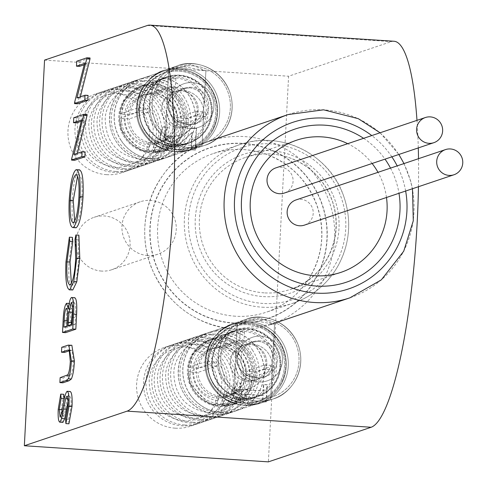 <?xml version="1.0" encoding="UTF-8"?>
<svg xmlns="http://www.w3.org/2000/svg" width="487" height="487" viewBox="0 0 487 487"><rect width="100%" height="100%" fill="white"/><g stroke="black" fill="none" stroke-linecap="round" stroke-linejoin="round"><path stroke-width="0.37" stroke-dasharray="2.44 1.83" d="M266.097 402.073L266.998 384.87L263.455 384.639L263.114 391.037L239.835 389.497L240.17 383.099L236.992 382.885L233.821 389.539L231.769 389.856L231.575 393.514L262.877 395.578L262.548 401.836L266.097 402.073L266.426 401.958L267.326 384.76L263.784 384.523L263.443 390.927L240.164 389.387L240.499 382.989L237.321 382.776L234.15 389.43L232.098 389.746L231.903 393.399L263.205 395.468L262.877 401.726L266.426 401.958M262.548 401.836L262.877 401.726M262.877 395.578L263.205 395.468M231.575 393.514L231.903 393.399M231.769 389.856L232.098 389.746M236.992 382.885L237.321 382.776M240.17 383.099L240.499 382.989M239.835 389.497L240.164 389.387M263.114 391.037L263.443 390.927M263.455 384.639L263.784 384.523M266.998 384.87L267.326 384.76M195.08 150.166L196.218 128.422L191.294 128.099L182.485 136.062L173.816 141.674L169.732 142.216L165.464 140.183L164.283 135.776L165.641 130.851L167.747 127.29L162.792 126.961L160.235 135.855C160.132 142.673 163.133 146.386 169.226 146.995L174.577 146.337L176.276 145.631L182.467 141.309L191.963 132.586L191.056 149.905L195.409 150.057L196.547 128.312L191.622 127.99L182.814 135.952L174.145 141.559L170.06 142.107L165.793 140.073L164.612 135.666L165.97 130.735L168.076 127.18L163.121 126.851L160.564 135.745C160.46 142.557 163.462 146.277 169.555 146.885L174.906 146.228L176.604 145.516L182.795 141.193L192.292 132.476L191.385 149.789L195.409 150.057M191.056 149.905L191.385 149.789M191.963 132.586L192.292 132.476M182.467 141.309L182.795 141.193M176.276 145.631L176.604 145.516M162.792 126.961L163.121 126.851M167.747 127.29L168.076 127.18M167.735 127.545L168.064 127.436M165.641 130.851L165.97 130.735M191.294 128.099L191.622 127.99M196.218 128.422L196.547 128.312M142.521 81.353A41.486 40.683 71.4 0 0 127.113 83.356A41.486 40.683 71.4 0 0 101.801 135.66A41.486 40.683 71.4 0 0 153.6 161.988A41.486 40.683 71.4 0 0 180.726 117.428A41.486 40.683 71.4 0 0 142.521 81.353M140.609 163.175A41.486 40.683 -108.6 0 1 102.404 127.101A41.486 40.683 -108.6 0 1 129.536 82.54A41.486 40.683 -108.6 0 1 144.943 80.538A41.486 40.683 -108.6 0 1 183.149 116.612A41.486 40.683 -108.6 0 1 156.017 161.179A41.486 40.683 -108.6 0 1 140.609 163.175M134.302 84.123A41.486 40.683 71.4 0 0 118.895 86.126A41.486 40.683 71.4 0 0 93.583 138.43A41.486 40.683 71.4 0 0 145.382 164.758A41.486 40.683 71.4 0 0 172.514 120.198A41.486 40.683 71.4 0 0 134.302 84.123M132.391 165.945A41.486 40.683 -108.6 0 1 94.186 129.871A41.486 40.683 -108.6 0 1 121.318 85.31A41.486 40.683 -108.6 0 1 136.725 83.307A41.486 40.683 -108.6 0 1 174.93 119.382A41.486 40.683 -108.6 0 1 147.798 163.942A41.486 40.683 -108.6 0 1 132.391 165.945M126.084 86.893A41.486 40.683 71.4 0 0 110.677 88.89A41.486 40.683 71.4 0 0 85.365 141.193A41.486 40.683 71.4 0 0 137.164 167.528A41.486 40.683 71.4 0 0 164.296 122.968A41.486 40.683 71.4 0 0 126.084 86.893M124.173 168.715A41.486 40.683 -108.6 0 1 85.968 132.641A41.486 40.683 -108.6 0 1 113.1 88.08A41.486 40.683 -108.6 0 1 128.507 86.077A41.486 40.683 -108.6 0 1 166.712 122.152A41.486 40.683 -108.6 0 1 139.58 166.712A41.486 40.683 -108.6 0 1 124.173 168.715M117.866 89.657A41.486 40.683 71.4 0 0 102.459 91.659A41.486 40.683 71.4 0 0 75.327 136.22A41.486 40.683 71.4 0 0 113.538 172.295A41.486 40.683 71.4 0 0 128.945 170.292A41.486 40.683 71.4 0 0 156.077 125.731A41.486 40.683 71.4 0 0 117.866 89.657M115.955 171.479A41.486 40.683 -108.6 0 1 77.75 135.404A41.486 40.683 -108.6 0 1 104.882 90.844A41.486 40.683 -108.6 0 1 120.289 88.841A41.486 40.683 -108.6 0 1 158.494 124.915A41.486 40.683 -108.6 0 1 131.362 169.476A41.486 40.683 -108.6 0 1 115.955 171.479M211.151 334.879A41.486 40.683 71.4 0 0 195.744 336.882A41.486 40.683 71.4 0 0 170.432 389.18A41.486 40.683 71.4 0 0 222.224 415.514A41.486 40.683 71.4 0 0 249.356 370.954A41.486 40.683 71.4 0 0 211.151 334.879M209.24 416.702A41.486 40.683 -108.6 0 1 171.034 380.627A41.486 40.683 -108.6 0 1 198.16 336.067A41.486 40.683 -108.6 0 1 213.568 334.064A41.486 40.683 -108.6 0 1 251.779 370.138A41.486 40.683 -108.6 0 1 224.647 414.699A41.486 40.683 -108.6 0 1 209.24 416.702M202.933 337.643A41.486 40.683 71.4 0 0 187.525 339.646A41.486 40.683 71.4 0 0 162.214 391.95A41.486 40.683 71.4 0 0 214.006 418.284A41.486 40.683 71.4 0 0 241.138 373.718A41.486 40.683 71.4 0 0 202.933 337.643M201.021 419.465A41.486 40.683 -108.6 0 1 162.816 383.391A41.486 40.683 -108.6 0 1 189.948 338.83A41.486 40.683 -108.6 0 1 205.35 336.834A41.486 40.683 -108.6 0 1 243.561 372.902A41.486 40.683 -108.6 0 1 216.429 417.469A41.486 40.683 -108.6 0 1 201.021 419.465M194.715 340.413A41.486 40.683 71.4 0 0 179.307 342.416A41.486 40.683 71.4 0 0 153.995 394.72A41.486 40.683 71.4 0 0 205.788 421.048A41.486 40.683 71.4 0 0 232.92 376.488A41.486 40.683 71.4 0 0 194.715 340.413M192.803 422.235A41.486 40.683 -108.6 0 1 154.598 386.161A41.486 40.683 -108.6 0 1 181.73 341.6A41.486 40.683 -108.6 0 1 197.138 339.597A41.486 40.683 -108.6 0 1 235.343 375.672A41.486 40.683 -108.6 0 1 208.211 420.232A41.486 40.683 -108.6 0 1 192.803 422.235M186.497 343.183A41.486 40.683 71.4 0 0 171.089 345.186A41.486 40.683 71.4 0 0 143.957 389.746A41.486 40.683 71.4 0 0 182.168 425.821A41.486 40.683 71.4 0 0 197.576 423.818A41.486 40.683 71.4 0 0 224.702 379.257A41.486 40.683 71.4 0 0 186.497 343.183M184.585 425.005A41.486 40.683 -108.6 0 1 146.38 388.93A41.486 40.683 -108.6 0 1 173.512 344.37A41.486 40.683 -108.6 0 1 188.919 342.367A41.486 40.683 -108.6 0 1 227.125 378.442A41.486 40.683 -108.6 0 1 199.993 423.002A41.486 40.683 -108.6 0 1 184.585 425.005M191.428 87.289A18.585 18.226 71.4 0 0 184.53 88.184A18.585 18.226 71.4 0 0 173.189 111.614A18.585 18.226 71.4 0 0 196.395 123.412A18.585 18.226 71.4 0 0 208.546 103.451A18.585 18.226 71.4 0 0 191.428 87.289A18.585 18.226 71.4 0 0 184.53 88.184A18.585 18.226 71.4 0 0 173.189 111.614A18.585 18.226 71.4 0 0 196.395 123.412A18.585 18.226 71.4 0 0 208.546 103.451A18.585 18.226 71.4 0 0 191.428 87.289M192.481 82.607A23.011 22.566 -108.6 0 1 210.238 118.274A23.011 22.566 -108.6 0 1 171.126 115.687A23.011 22.566 -108.6 0 1 192.481 82.607A23.011 22.566 -108.6 0 1 210.238 118.274A23.011 22.566 -108.6 0 1 171.126 115.687A23.011 22.566 -108.6 0 1 192.481 82.607M189.784 87.843C199.153 89.218 203.925 94.977 204.102 105.113L203.603 108.717L203.749 111.858C203.225 117.866 200.145 121.933 194.496 124.051C180.665 126.066 171.546 120.149 167.126 106.312C169.439 97.771 174.608 91.94 182.631 88.823L189.784 87.843C199.153 89.218 203.925 94.977 204.102 105.113L203.603 108.717C200.997 98.13 194.088 91.946 182.887 90.168L176.233 90.978C170.59 93.102 167.504 97.163 166.98 103.171L167.126 106.312L166.627 109.916C166.804 120.052 171.576 125.81 180.945 127.186L188.098 126.206C196.121 123.089 201.289 117.264 203.603 108.717L203.749 111.858C203.225 117.866 200.145 121.933 194.496 124.051C180.665 126.066 171.546 120.149 167.126 106.312C169.439 97.771 174.608 91.94 182.631 88.823L189.784 87.843M180.914 90.832A18.585 18.226 71.4 0 0 174.011 91.726A18.585 18.226 71.4 0 0 162.67 115.157A18.585 18.226 71.4 0 0 185.876 126.955A18.585 18.226 71.4 0 0 198.026 106.994A18.585 18.226 71.4 0 0 180.914 90.832A18.585 18.226 71.4 0 0 174.011 91.726A18.585 18.226 71.4 0 0 162.67 115.157A18.585 18.226 71.4 0 0 185.876 126.955A18.585 18.226 71.4 0 0 198.026 106.994A18.585 18.226 71.4 0 0 180.914 90.832M184.11 66.81L205.898 70.779L191.014 64.485L173.78 67.06L168.788 68.831L170.115 68.29L184.11 66.81L205.898 70.779L191.014 64.485L173.78 67.06L168.788 68.831L170.115 68.29L184.11 66.81M179.721 150.544L164.831 144.255L165.16 143.866L167.863 144.182L179.368 147.238L186.624 148.225L200.614 146.739L201.947 146.197L196.949 147.975L179.721 150.544L164.831 144.255L165.16 143.866L167.863 144.182L179.368 147.238L186.624 148.225L200.614 146.739L201.947 146.197L196.949 147.975L179.721 150.544M176.148 144.822A34.961 34.285 -108.6 0 1 143.951 114.427A34.961 34.285 -108.6 0 1 166.81 76.873A34.961 34.285 -108.6 0 1 210.457 99.062A34.961 34.285 -108.6 0 1 189.126 143.135A34.961 34.285 -108.6 0 1 176.148 144.822A34.961 34.285 -108.6 0 1 143.951 114.427A34.961 34.285 -108.6 0 1 166.81 76.873A34.961 34.285 -108.6 0 1 210.457 99.062A34.961 34.285 -108.6 0 1 189.126 143.135A34.961 34.285 -108.6 0 1 176.148 144.822M175.57 145.016A34.961 34.285 71.4 0 0 188.554 143.33A34.961 34.285 71.4 0 0 209.885 99.257A34.961 34.285 71.4 0 0 166.237 77.068A34.961 34.285 71.4 0 0 143.373 114.622A34.961 34.285 71.4 0 0 175.57 145.016M120.977 140.165A41.377 40.573 71.4 0 0 168.082 156.997A41.377 40.573 71.4 0 0 193.333 104.833A41.377 40.573 71.4 0 0 141.674 78.571A41.377 40.573 71.4 0 0 120.977 140.165M260.058 340.809A18.585 18.226 71.4 0 0 253.155 341.71A18.585 18.226 71.4 0 0 241.814 365.14A18.585 18.226 71.4 0 0 265.019 376.938A18.585 18.226 71.4 0 0 277.176 356.971A18.585 18.226 71.4 0 0 260.058 340.809A18.585 18.226 71.4 0 0 253.155 341.71A18.585 18.226 71.4 0 0 241.814 365.14A18.585 18.226 71.4 0 0 265.019 376.938A18.585 18.226 71.4 0 0 277.176 356.971A18.585 18.226 71.4 0 0 260.058 340.809M261.111 336.127A23.011 22.566 -108.6 0 1 278.862 371.794A23.011 22.566 -108.6 0 1 239.756 369.213A23.011 22.566 -108.6 0 1 261.111 336.127A23.011 22.566 -108.6 0 1 278.862 371.794A23.011 22.566 -108.6 0 1 239.756 369.213A23.011 22.566 -108.6 0 1 261.111 336.127M258.414 341.363C267.783 342.745 272.556 348.503 272.732 358.639L272.233 362.243L272.379 365.384C271.856 371.392 268.769 375.453 263.126 377.571C249.295 379.586 240.17 373.675 235.757 359.832C238.07 351.291 243.238 345.466 251.262 342.349L258.414 341.363C267.783 342.745 272.556 348.503 272.732 358.639L272.233 362.243C269.621 351.651 262.718 345.472 251.511 343.688L244.864 344.504C239.214 346.622 236.134 350.689 235.611 356.691L235.757 359.832L235.258 363.436C235.434 373.572 240.207 379.33 249.575 380.712L256.728 379.732C264.751 376.609 269.92 370.784 272.233 362.243L272.379 365.384C271.856 371.392 268.769 375.453 263.126 377.571C249.295 379.586 240.17 373.675 235.757 359.832C238.07 351.291 243.238 345.466 251.262 342.349L258.414 341.363M249.539 344.352A18.585 18.226 71.4 0 0 242.636 345.253A18.585 18.226 71.4 0 0 231.301 368.683A18.585 18.226 71.4 0 0 254.5 380.481A18.585 18.226 71.4 0 0 266.657 360.514A18.585 18.226 71.4 0 0 249.539 344.352A18.585 18.226 71.4 0 0 242.636 345.253A18.585 18.226 71.4 0 0 231.301 368.683A18.585 18.226 71.4 0 0 254.5 380.481A18.585 18.226 71.4 0 0 266.657 360.514A18.585 18.226 71.4 0 0 249.539 344.352M252.735 320.33L274.528 324.299L259.638 318.005L242.41 320.58L237.412 322.357L238.746 321.816L252.735 320.33L274.528 324.299L259.638 318.005L242.41 320.58L237.412 322.357L238.746 321.816L252.735 320.33M248.346 404.07L233.462 397.776L233.79 397.386L236.487 397.702L247.993 400.758L255.249 401.745L269.244 400.259L270.571 399.724L265.579 401.495L248.346 404.07L233.462 397.776L233.79 397.386L236.487 397.702L247.993 400.758L255.249 401.745L269.244 400.259L270.571 399.724L265.579 401.495L248.346 404.07M244.772 398.348A34.961 34.285 -108.6 0 1 212.576 367.947A34.961 34.285 -108.6 0 1 235.44 330.399A34.961 34.285 -108.6 0 1 279.088 352.588A34.961 34.285 -108.6 0 1 257.757 396.662A34.961 34.285 -108.6 0 1 244.772 398.348A34.961 34.285 -108.6 0 1 212.576 367.947A34.961 34.285 -108.6 0 1 235.44 330.399A34.961 34.285 -108.6 0 1 279.088 352.588A34.961 34.285 -108.6 0 1 257.757 396.662A34.961 34.285 -108.6 0 1 244.772 398.348M244.2 398.543A34.961 34.285 71.4 0 0 257.179 396.856A34.961 34.285 71.4 0 0 278.509 352.783A34.961 34.285 71.4 0 0 234.862 330.594A34.961 34.285 71.4 0 0 212.003 368.142A34.961 34.285 71.4 0 0 244.2 398.543M189.601 393.685A41.377 40.573 71.4 0 0 236.712 410.517A41.377 40.573 71.4 0 0 261.957 358.353A41.377 40.573 71.4 0 0 210.299 332.091A41.377 40.573 71.4 0 0 189.601 393.685M152.711 159.103A41.486 40.683 -108.6 0 1 114.506 123.028A41.486 40.683 -108.6 0 1 141.638 78.468A41.486 40.683 -108.6 0 1 193.43 104.796A41.486 40.683 -108.6 0 1 168.118 157.1A41.486 40.683 -108.6 0 1 152.711 159.103M221.342 412.623A41.486 40.683 -108.6 0 1 183.136 376.548A41.486 40.683 -108.6 0 1 210.262 331.988A41.486 40.683 -108.6 0 1 262.061 358.322A41.486 40.683 -108.6 0 1 236.749 410.62A41.486 40.683 -108.6 0 1 221.342 412.623M147.658 255.511A27.656 27.12 -108.6 0 1 122.188 231.459A27.656 27.12 -108.6 0 1 140.274 201.752A27.656 27.12 -108.6 0 1 174.809 219.308A27.656 27.12 -108.6 0 1 157.934 254.177A27.656 27.12 -108.6 0 1 147.658 255.511M101.479 271.064A27.656 27.12 -108.6 0 1 76.002 247.019A27.656 27.12 -108.6 0 1 94.094 217.305A27.656 27.12 -108.6 0 1 128.623 234.862A27.656 27.12 -108.6 0 1 111.748 269.731A27.656 27.12 -108.6 0 1 101.479 271.064M175.156 428.176A41.486 40.683 -108.6 0 1 136.95 392.102A41.486 40.683 -108.6 0 1 164.082 347.541A41.486 40.683 -108.6 0 1 215.881 373.876A41.486 40.683 -108.6 0 1 190.563 426.18A41.486 40.683 -108.6 0 1 175.156 428.176M106.531 174.656A41.486 40.683 -108.6 0 1 68.32 138.582A41.486 40.683 -108.6 0 1 95.452 94.021A41.486 40.683 -108.6 0 1 147.251 120.35A41.486 40.683 -108.6 0 1 121.939 172.654A41.486 40.683 -108.6 0 1 106.531 174.656M418.449 186.722A193.607 35.174 -86.2 0 0 418.51 158.683M418.29 147.926A193.607 35.174 -86.2 0 0 416.982 120.35M394.007 41.255A193.607 35.174 -86.2 0 0 391.353 41.62L288.59 76.228L268.38 461.865M68.923 423.8L68.643 419.313L70.992 406.645C71.279 400.405 70.883 397.002 69.818 396.436L68.022 401.58M66.908 396.229L69.945 396.43L66.999 396.254M62.951 422.339C61.49 421.986 60.93 417.73 61.265 409.573L63.773 394.312M62.293 409.652L63.164 417.408L64.686 413.329L66.092 405.58C67.23 398.086 68.564 393.386 70.091 391.487M62.926 382.8L63.188 377.857L70.718 375.1C72.052 373.261 72.928 368.793 73.348 361.683L72.24 350.378L68.71 349.964M69.197 350.183L72.24 350.378L69.531 350.737M64.515 352.43L64.777 347.487L71.851 345.265M65.556 332.651L66.116 321.901C66.536 311.704 67.693 305.586 69.58 303.541L71.431 309.172C72.216 302.269 73.275 298.44 74.614 297.685M72.776 289.978C69.538 289.357 68.277 280.08 68.99 262.134L72.399 237.376M71.358 283.501L73.105 285.011C75.929 282.539 77.804 273.81 78.736 258.816L78.06 239.72L78.894 235.184M76.142 227.788C72.922 227.405 71.607 218.48 72.192 201.015C73.397 182.996 75.71 172.623 79.125 169.89L79.625 169.829M74.584 160.314L84.635 120.161L81.25 121.3M76.55 122.882L76.806 117.939L87.082 114.475M77.39 153.289L77.049 154.629L85.115 151.914M77.549 103.81L87.593 63.657L84.214 64.795M79.509 66.378L79.771 61.435L90.04 57.977M80.355 96.785L80.014 98.124L88.08 95.409M44.561 60.108L288.59 76.228M76.97 97.924L80.014 98.124M76.727 61.234L79.771 61.435M84.555 63.456L87.593 63.657M74.56 102.574L77.603 102.775M74.012 154.428L77.049 154.629M73.768 117.738L76.806 117.939M81.591 119.96L84.635 120.161M71.601 159.079L74.639 159.279M69.154 200.814L72.192 201.015M76.088 169.689L79.125 169.89M76.52 174.681L78.864 174.833L77.579 176.166M74.645 221.305L76.392 222.845C79.138 220.441 80.988 211.985 81.95 197.491C82.522 182.911 81.493 175.357 78.864 174.833L76.173 174.577M73.354 222.644L76.392 222.845M78.912 197.29L81.95 197.491M65.952 261.933L68.99 262.134M75.016 239.519L78.06 239.72M75.698 258.615L78.736 258.816M70.067 284.81L73.105 285.011M71.571 297.484L72.039 297.514M68.393 308.971L71.431 309.172M66.542 303.34L69.58 303.541M66.932 326.107L66.865 327.355L70.158 326.241L70.335 322.924C70.95 314.663 70.615 309.848 69.337 308.478L67.559 315.746M63.827 327.154L66.865 327.355M67.121 326.047L70.158 326.241M67.291 322.723L70.335 322.924M66.451 308.265L69.495 308.466L66.561 308.295M71.279 324.64L71.212 325.888L75.035 324.604L75.4 317.561C76.021 309.05 75.674 304.071 74.353 302.628L72.612 307.735M68.174 325.687L71.212 325.888M71.991 324.403L75.035 324.604M72.362 317.36L75.4 317.561M71.455 302.421L74.493 302.622L71.552 302.445M61.739 347.286L64.777 347.487M70.311 361.482L73.348 361.683M67.681 374.899L70.718 375.1M60.145 377.656L63.188 377.857M67.048 391.286L67.468 391.317M63.054 405.379L66.092 405.58M61.642 413.134L64.686 413.329M58.227 409.372L61.265 409.573M67.821 398.695L68.704 398.75M67.949 406.444L70.992 406.645M65.605 419.112L68.643 419.313M171.095 145.656A34.072 33.414 71.4 0 0 183.751 144.012A34.072 33.414 71.4 0 0 206.031 107.414A34.072 33.414 71.4 0 0 174.65 77.786A34.072 33.414 71.4 0 0 162.001 79.43A34.072 33.414 71.4 0 0 139.714 116.028A34.072 33.414 71.4 0 0 171.095 145.656M119.589 118.39L138.411 112.053A34.072 33.414 71.4 0 1 138.643 107.645L119.82 113.982L121.586 114.268L129.597 114.463L148.005 108.266A24.563 24.082 -108.6 0 0 147.774 112.674L129.365 118.871L119.589 118.39A34.072 33.414 71.4 0 0 149.125 152.114L167.942 145.777A34.072 33.414 71.4 0 0 170.109 145.99A34.072 33.414 71.4 0 0 172.282 146.063L153.466 152.401A34.072 33.414 71.4 0 0 163.949 150.684A34.072 33.414 71.4 0 0 186.32 122.797L177.365 122.042A24.563 24.082 -108.6 0 1 161.319 141.528A24.563 24.082 -108.6 0 1 154.373 142.758L153.32 147.458L153.442 152.407L163.949 150.684L183.751 144.012M177.365 122.042L195.774 115.845A24.563 24.082 -108.6 0 0 196.005 111.438L177.597 117.635L183.964 118.39L186.551 118.39L205.368 112.053A34.072 33.414 71.4 0 1 205.137 116.46L186.32 122.797M156.93 94.034L175.338 87.837A24.563 24.082 -108.6 0 0 173.171 87.593A24.563 24.082 -108.6 0 0 170.992 87.55L152.589 93.748L151.999 89.602L152.145 86.729L152.675 84.385L171.491 78.048A34.072 33.414 71.4 0 1 175.837 78.334L157.015 84.671L156.339 89.888L156.93 94.034A24.563 24.082 -108.6 0 1 177.597 117.635M129.597 114.463A24.563 24.082 -108.6 0 1 145.643 94.977A24.563 24.082 -108.6 0 1 152.589 93.748M149.125 152.114L148.979 147.171L150.033 142.472A24.563 24.082 -108.6 0 1 129.365 118.871M150.033 142.472L168.441 136.269A24.563 24.082 -108.6 0 0 172.782 136.561L154.373 142.758M174.486 87.149A24.563 24.082 71.4 0 0 165.367 88.336A24.563 24.082 71.4 0 0 150.38 119.297A24.563 24.082 71.4 0 0 181.042 134.887A24.563 24.082 71.4 0 0 197.107 108.504A24.563 24.082 71.4 0 0 174.486 87.149M175.521 76.629A34.961 34.285 71.4 0 0 162.536 78.316A34.961 34.285 71.4 0 0 139.678 115.863A34.961 34.285 71.4 0 0 171.874 146.264A34.961 34.285 71.4 0 0 184.853 144.578A34.961 34.285 71.4 0 0 207.718 107.024A34.961 34.285 71.4 0 0 175.521 76.629M203.603 108.717C200.997 98.13 194.088 91.946 182.887 90.168L176.233 90.978C170.59 93.102 167.504 97.163 166.98 103.171L167.126 106.312L166.627 109.916C166.804 120.052 171.576 125.81 180.945 127.186L188.098 126.206C196.121 123.089 201.289 117.264 203.603 108.717M153.32 147.458A28.983 28.423 71.4 0 0 180.902 122.608M172.782 136.561L172.282 146.063M167.942 145.777L168.441 136.269M124.185 118.858A28.983 28.423 71.4 0 0 148.979 147.171M147.774 112.674L138.411 112.053M138.643 107.645L148.005 108.266M151.999 89.602A28.983 28.423 71.4 0 0 124.416 114.451M170.992 87.55L171.491 78.048M175.837 78.334L175.338 87.837M181.134 118.201A28.983 28.423 71.4 0 0 156.339 89.888M196.005 111.438L205.368 112.053M205.137 116.46L195.774 115.845M205.678 91.526A34.516 33.846 71.4 0 0 166.377 77.488A34.516 33.846 71.4 0 0 145.315 121.001A34.516 33.846 71.4 0 0 188.414 142.91A34.516 33.846 71.4 0 0 205.678 91.526M131.746 132.257A25.227 24.734 -108.6 0 1 144.359 94.709A25.227 24.734 -108.6 0 1 175.856 110.719A25.227 24.734 -108.6 0 1 160.467 142.521A25.227 24.734 -108.6 0 1 131.746 132.257M129.116 133.146A25.227 24.734 -108.6 0 1 141.729 95.592A25.227 24.734 -108.6 0 1 173.226 111.602A25.227 24.734 -108.6 0 1 157.837 143.403A25.227 24.734 -108.6 0 1 129.116 133.146M239.726 399.182A34.072 33.414 71.4 0 0 252.382 397.538A34.072 33.414 71.4 0 0 274.662 360.94A34.072 33.414 71.4 0 0 243.281 331.306A34.072 33.414 71.4 0 0 230.625 332.95A34.072 33.414 71.4 0 0 208.345 369.554A34.072 33.414 71.4 0 0 239.726 399.182M188.219 371.916L207.036 365.579A34.072 33.414 71.4 0 1 207.267 361.171L188.451 367.508L193.047 367.977L198.227 367.989L216.63 361.786A24.563 24.082 -108.6 0 0 216.398 366.194L197.996 372.397L188.219 371.916A34.072 33.414 71.4 0 0 217.756 405.634L236.572 399.297A34.072 33.414 71.4 0 0 238.74 399.51A34.072 33.414 71.4 0 0 240.913 399.584L222.096 405.921A34.072 33.414 71.4 0 0 232.573 404.21A34.072 33.414 71.4 0 0 254.951 376.323L245.996 375.562A24.563 24.082 -108.6 0 1 229.949 395.054A24.563 24.082 -108.6 0 1 223.003 396.278L221.95 400.978L222.072 405.927L232.573 404.21L252.382 397.538M245.996 375.562L264.404 369.365A24.563 24.082 -108.6 0 0 264.636 364.958L246.227 371.161L252.595 371.91L255.176 371.916L273.998 365.579A34.072 33.414 71.4 0 1 273.767 369.986L254.951 376.323M225.56 347.56L243.963 341.357A24.563 24.082 -108.6 0 0 241.802 341.119A24.563 24.082 -108.6 0 0 239.622 341.07L221.214 347.274L220.623 343.128L221.305 337.905L240.121 331.568A34.072 33.414 71.4 0 1 244.462 331.854L225.645 338.191L224.97 343.414L225.56 347.56A24.563 24.082 -108.6 0 1 246.227 371.161M198.227 367.989A24.563 24.082 -108.6 0 1 214.268 348.503A24.563 24.082 -108.6 0 1 221.214 347.274M217.756 405.634L217.61 400.691L218.663 395.992A24.563 24.082 -108.6 0 1 197.996 372.397M218.663 395.992L237.072 389.795A24.563 24.082 -108.6 0 0 241.412 390.081L223.003 396.278M243.116 340.675A24.563 24.082 71.4 0 0 233.991 341.856A24.563 24.082 71.4 0 0 219.01 372.823A24.563 24.082 71.4 0 0 249.673 388.407A24.563 24.082 71.4 0 0 265.732 362.03A24.563 24.082 71.4 0 0 243.116 340.675M244.151 330.149A34.961 34.285 71.4 0 0 231.167 331.836A34.961 34.285 71.4 0 0 208.302 369.389A34.961 34.285 71.4 0 0 240.499 399.784A34.961 34.285 71.4 0 0 253.483 398.098A34.961 34.285 71.4 0 0 276.348 360.55A34.961 34.285 71.4 0 0 244.151 330.149M272.233 362.243C269.621 351.651 262.718 345.472 251.511 343.688L244.864 344.504C239.214 346.622 236.134 350.689 235.611 356.691L235.757 359.832L235.258 363.436C235.434 373.572 240.207 379.33 249.575 380.712L256.728 379.732C264.751 376.609 269.92 370.784 272.233 362.243M221.95 400.978A28.983 28.423 71.4 0 0 249.533 376.128M241.412 390.081L240.913 399.584M236.572 399.297L237.072 389.795M192.815 372.385A28.983 28.423 71.4 0 0 217.61 400.691M216.398 366.194L207.036 365.579M207.267 361.171L216.63 361.786M220.623 343.128A28.983 28.423 71.4 0 0 193.047 367.977M239.622 341.07L240.121 331.568M244.462 331.854L243.963 341.357M249.764 371.721A28.983 28.423 71.4 0 0 224.97 343.414M264.636 364.958L273.998 365.579M273.767 369.986L264.404 369.365M274.309 345.052A34.516 33.846 71.4 0 0 235.008 331.008A34.516 33.846 71.4 0 0 213.945 374.527A34.516 33.846 71.4 0 0 257.039 396.436A34.516 33.846 71.4 0 0 274.309 345.052M200.37 385.783A25.227 24.734 -108.6 0 1 212.989 348.229A25.227 24.734 -108.6 0 1 244.48 364.239A25.227 24.734 -108.6 0 1 229.091 396.041A25.227 24.734 -108.6 0 1 200.37 385.783M197.74 386.666A25.227 24.734 -108.6 0 1 210.36 349.118A25.227 24.734 -108.6 0 1 241.85 365.128A25.227 24.734 -108.6 0 1 226.461 396.929A25.227 24.734 -108.6 0 1 197.74 386.666M386.483 197.485A69.696 68.344 71.4 0 0 378.009 172.325M372.111 163.48A69.696 68.344 71.4 0 0 347.712 143.677M363.6 138.326A80.763 79.198 -108.6 0 1 384.998 159.139M390.507 168.112A80.763 79.198 -108.6 0 1 398.981 193.278M275.812 167.893A13.277 13.021 -108.6 0 1 292.973 178.796A13.277 13.021 -108.6 0 1 284.292 193.059M295.932 199.968A13.277 13.021 -108.6 0 1 313.092 210.871A13.277 13.021 -108.6 0 1 304.405 225.128M169.226 146.995L169.555 146.885M160.235 135.855L160.564 135.745M164.283 135.776L164.612 135.666M165.464 140.183L165.793 140.073M169.732 142.216L170.06 142.107M182.485 136.062L182.814 135.952M176.184 151.737A42.04 41.225 71.4 0 0 191.799 149.71A42.04 41.225 71.4 0 0 217.452 96.712A42.04 41.225 71.4 0 0 164.965 70.025A42.04 41.225 71.4 0 0 137.468 115.182A42.04 41.225 71.4 0 0 176.184 151.737A42.04 41.225 71.4 0 0 191.799 149.71A42.04 41.225 71.4 0 0 217.452 96.712A42.04 41.225 71.4 0 0 164.965 70.025A42.04 41.225 71.4 0 0 137.468 115.182A42.04 41.225 71.4 0 0 176.184 151.737M175.892 149.673A39.831 39.057 -108.6 0 1 145.163 87.94A39.831 39.057 -108.6 0 1 212.856 92.408A39.831 39.057 -108.6 0 1 175.892 149.673A39.831 39.057 -108.6 0 1 145.163 87.94A39.831 39.057 -108.6 0 1 212.856 92.408A39.831 39.057 -108.6 0 1 175.892 149.673M189.206 145.187A39.831 39.057 71.4 0 0 226.163 87.928A39.831 39.057 71.4 0 0 158.476 83.454A39.831 39.057 71.4 0 0 189.206 145.187A39.831 39.057 71.4 0 0 226.163 87.928A39.831 39.057 71.4 0 0 158.476 83.454A39.831 39.057 71.4 0 0 189.206 145.187M188.676 147.531A42.04 41.225 -108.6 0 1 149.959 110.975A42.04 41.225 -108.6 0 1 177.451 65.818A42.04 41.225 -108.6 0 1 229.943 92.5A42.04 41.225 -108.6 0 1 204.29 145.503A42.04 41.225 -108.6 0 1 188.676 147.531A42.04 41.225 -108.6 0 1 149.959 110.975A42.04 41.225 -108.6 0 1 177.451 65.818A42.04 41.225 -108.6 0 1 229.943 92.5A42.04 41.225 -108.6 0 1 204.29 145.503A42.04 41.225 -108.6 0 1 188.676 147.531M210.889 87.958A41.377 40.573 -108.6 0 1 190.192 149.552A41.377 40.573 -108.6 0 1 143.081 132.72A41.377 40.573 -108.6 0 1 163.778 71.126A41.377 40.573 -108.6 0 1 210.889 87.958A41.377 40.573 -108.6 0 1 190.192 149.552A41.377 40.573 -108.6 0 1 138.533 123.29A41.377 40.573 -108.6 0 1 163.778 71.126A41.377 40.573 -108.6 0 1 210.889 87.958M209.483 89.018A39.161 38.406 71.4 0 0 142.953 92.347A39.161 38.406 71.4 0 0 179.74 149.241A39.161 38.406 71.4 0 0 209.483 89.018A39.161 38.406 71.4 0 0 142.953 92.347A39.161 38.406 71.4 0 0 179.74 149.241A39.161 38.406 71.4 0 0 209.483 89.018M244.815 405.257A42.04 41.225 71.4 0 0 260.429 403.23A42.04 41.225 71.4 0 0 286.076 350.232A42.04 41.225 71.4 0 0 233.59 323.551A42.04 41.225 71.4 0 0 206.098 368.702A42.04 41.225 71.4 0 0 244.815 405.257A42.04 41.225 71.4 0 0 260.429 403.23A42.04 41.225 71.4 0 0 286.076 350.232A42.04 41.225 71.4 0 0 233.59 323.551A42.04 41.225 71.4 0 0 206.098 368.702A42.04 41.225 71.4 0 0 244.815 405.257M244.517 403.193A39.831 39.057 -108.6 0 1 213.793 341.46A39.831 39.057 -108.6 0 1 281.48 345.934A39.831 39.057 -108.6 0 1 244.517 403.193A39.831 39.057 -108.6 0 1 213.793 341.46A39.831 39.057 -108.6 0 1 281.48 345.934A39.831 39.057 -108.6 0 1 244.517 403.193M257.83 398.713A39.831 39.057 71.4 0 0 294.793 341.448A39.831 39.057 71.4 0 0 227.106 336.98A39.831 39.057 71.4 0 0 257.83 398.713A39.831 39.057 71.4 0 0 294.793 341.448A39.831 39.057 71.4 0 0 227.106 336.98A39.831 39.057 71.4 0 0 257.83 398.713M257.306 401.051A42.04 41.225 -108.6 0 1 218.59 364.495A42.04 41.225 -108.6 0 1 246.081 319.344A42.04 41.225 -108.6 0 1 298.568 346.026A42.04 41.225 -108.6 0 1 272.921 399.023A42.04 41.225 -108.6 0 1 257.306 401.051A42.04 41.225 -108.6 0 1 218.59 364.495A42.04 41.225 -108.6 0 1 246.081 319.344A42.04 41.225 -108.6 0 1 298.568 346.026A42.04 41.225 -108.6 0 1 272.921 399.023A42.04 41.225 -108.6 0 1 257.306 401.051M279.514 341.478A41.377 40.573 -108.6 0 1 258.816 403.072A41.377 40.573 -108.6 0 1 211.711 386.24A41.377 40.573 -108.6 0 1 232.409 324.646A41.377 40.573 -108.6 0 1 279.514 341.478A41.377 40.573 -108.6 0 1 258.816 403.072A41.377 40.573 -108.6 0 1 207.158 376.81A41.377 40.573 -108.6 0 1 232.409 324.646A41.377 40.573 -108.6 0 1 279.514 341.478M278.114 342.538A39.161 38.406 71.4 0 0 211.583 345.867A39.161 38.406 71.4 0 0 248.37 402.761A39.161 38.406 71.4 0 0 278.114 342.538A39.161 38.406 71.4 0 0 211.583 345.867A39.161 38.406 71.4 0 0 248.37 402.761A39.161 38.406 71.4 0 0 278.114 342.538M147.324 25.501L391.353 41.62M63.079 321.7L66.116 321.901M67.943 345.192L70.98 345.393M69.257 350.263L70.67 350.354M66.299 375.58L69.343 375.781M186.551 118.39A34.072 33.414 71.4 0 0 157.015 84.671M152.675 84.385A34.072 33.414 71.4 0 0 142.192 86.102A34.072 33.414 71.4 0 0 119.82 113.982M183.733 122.791A31.862 31.247 -108.6 0 1 153.174 150.331M148.827 150.045A31.862 31.247 -108.6 0 1 121.354 118.676M121.586 114.268A31.862 31.247 -108.6 0 1 152.145 86.729M156.491 87.015A31.862 31.247 -108.6 0 1 183.964 118.39M179.606 100.663A33.189 32.544 71.4 0 0 123.229 103.481A33.189 32.544 71.4 0 0 154.403 151.701A33.189 32.544 71.4 0 0 179.606 100.663M180.945 99.859A34.516 33.846 -108.6 0 1 163.675 151.244A34.516 33.846 -108.6 0 1 120.581 129.335A34.516 33.846 -108.6 0 1 141.644 85.815A34.516 33.846 -108.6 0 1 180.945 99.859M181.876 98.313A39.161 38.406 -108.6 0 1 152.133 158.537A39.161 38.406 -108.6 0 1 115.346 101.643A39.161 38.406 -108.6 0 1 181.876 98.313M184.098 96.98A41.377 40.573 71.4 0 0 136.987 80.148A41.377 40.573 71.4 0 0 111.742 132.312A41.377 40.573 71.4 0 0 163.401 158.573A41.377 40.573 71.4 0 0 184.098 96.98M255.176 371.916A34.072 33.414 71.4 0 0 225.645 338.191M221.305 337.905A34.072 33.414 71.4 0 0 210.822 339.622A34.072 33.414 71.4 0 0 188.451 367.508M252.363 376.317A31.862 31.247 -108.6 0 1 221.798 403.851M217.458 403.565A31.862 31.247 -108.6 0 1 189.985 372.196M190.216 367.788A31.862 31.247 -108.6 0 1 220.775 340.255M225.116 340.541A31.862 31.247 -108.6 0 1 252.595 371.91M248.236 354.183A33.189 32.544 71.4 0 0 191.854 357.008A33.189 32.544 71.4 0 0 223.034 405.221A33.189 32.544 71.4 0 0 248.236 354.183M249.569 353.379A34.516 33.846 -108.6 0 1 232.305 404.764A34.516 33.846 -108.6 0 1 189.212 382.855A34.516 33.846 -108.6 0 1 210.268 339.342A34.516 33.846 -108.6 0 1 249.569 353.379M250.501 351.839A39.161 38.406 -108.6 0 1 220.757 412.063A39.161 38.406 -108.6 0 1 183.976 355.169A39.161 38.406 -108.6 0 1 250.501 351.839M252.729 350.5A41.377 40.573 71.4 0 0 205.617 333.674A41.377 40.573 71.4 0 0 180.373 385.832A41.377 40.573 71.4 0 0 232.031 412.093A41.377 40.573 71.4 0 0 252.729 350.5M263.315 296.613A73.239 71.82 71.4 0 0 331.282 191.312A73.239 71.82 71.4 0 0 206.811 183.094A73.239 71.82 71.4 0 0 263.315 296.613M264.155 292.864A69.696 68.344 -108.6 0 1 199.968 232.262A69.696 68.344 -108.6 0 1 245.545 157.398A69.696 68.344 -108.6 0 1 271.429 154.038A69.696 68.344 -108.6 0 1 335.622 214.639A69.696 68.344 -108.6 0 1 290.039 289.503A69.696 68.344 -108.6 0 1 264.155 292.864M405.647 191.032A87.843 86.138 71.4 0 0 397.173 165.866M391.846 156.832A87.843 86.138 71.4 0 0 371.788 135.569M288.207 114.548A96.694 94.819 -108.6 0 1 408.928 175.917A96.694 94.819 -108.6 0 1 349.934 297.819M262.956 303.444A80.099 78.547 -108.6 0 1 201.161 179.289A80.099 78.547 -108.6 0 1 337.29 188.28A80.099 78.547 -108.6 0 1 262.956 303.444M262.109 307.194A83.636 82.017 71.4 0 0 293.174 303.158A83.636 82.017 71.4 0 0 344.206 197.716A83.636 82.017 71.4 0 0 239.781 144.633A83.636 82.017 71.4 0 0 185.084 234.466A83.636 82.017 71.4 0 0 262.109 307.194M234.685 329.2A96.694 94.819 71.4 0 0 270.589 324.537A96.694 94.819 71.4 0 0 329.589 202.641A96.694 94.819 71.4 0 0 208.868 141.267A96.694 94.819 71.4 0 0 145.631 245.125A96.694 94.819 71.4 0 0 234.685 329.2M233.827 323.216A90.278 88.524 -108.6 0 1 164.18 183.282A90.278 88.524 -108.6 0 1 317.609 193.418A90.278 88.524 -108.6 0 1 233.827 323.216M233.839 322.991A90.052 88.311 71.4 0 0 317.414 193.516A90.052 88.311 71.4 0 0 164.363 183.404A90.052 88.311 71.4 0 0 233.839 322.991M235.361 316.203A83.636 82.017 -108.6 0 1 158.336 243.476A83.636 82.017 -108.6 0 1 213.032 153.642A83.636 82.017 -108.6 0 1 317.457 206.725A83.636 82.017 -108.6 0 1 266.426 312.167A83.636 82.017 -108.6 0 1 235.361 316.203M234.15 389.43L233.821 389.539M174.906 146.228L174.577 146.337M174.145 141.559L173.816 141.674M143.409 85.262C120.07 84.154 104.863 103.999 105.216 119.778C106.014 142.618 117.903 155.803 140.877 159.334C164.545 157.484 176.878 144.395 177.871 120.07C173.889 98.867 162.402 87.264 143.409 85.262M135.191 88.025C111.852 86.923 96.645 106.769 96.998 122.547C97.796 145.388 109.685 158.573 132.659 162.098C156.327 160.247 168.66 147.159 169.653 122.84C165.671 101.637 154.184 90.034 135.191 88.025M126.973 90.795C103.634 89.693 88.427 109.538 88.78 125.311C89.578 148.151 101.466 161.337 124.441 164.868C148.109 163.017 160.442 149.929 161.434 125.603C157.453 104.407 145.966 92.798 126.973 90.795M118.755 93.559C95.422 92.457 80.209 112.302 80.562 128.081C81.359 150.921 93.248 164.107 116.223 167.638C139.891 165.781 152.224 152.699 153.216 128.373C149.235 107.17 137.748 95.568 118.755 93.559M212.04 338.782C188.7 337.68 173.494 357.525 173.841 373.298C174.644 396.144 186.527 409.33 209.501 412.854C233.176 411.004 245.503 397.916 246.501 373.596C242.514 352.393 231.027 340.79 212.04 338.782M203.822 341.551C180.482 340.45 165.276 360.295 165.623 376.067C166.426 398.908 178.309 412.093 201.283 415.624C224.957 413.773 237.291 400.685 238.283 376.36C234.302 355.157 222.815 343.554 203.822 341.551M195.604 344.315C172.264 343.213 157.058 363.058 157.411 378.837C158.208 401.678 170.091 414.863 193.071 418.388C216.739 416.537 229.073 403.449 230.065 379.13C226.084 357.927 214.597 346.324 195.604 344.315M187.385 347.085C164.046 345.983 148.839 365.828 149.192 381.601C149.99 404.447 161.879 417.627 184.853 421.158C208.521 419.307 220.855 406.219 221.847 381.899C217.866 360.697 206.378 349.094 187.385 347.085M191.799 149.71L176.154 151.743C158.22 149.716 145.93 140.153 139.276 123.053C130.997 95.677 149.418 73.592 164.965 70.025L170.115 68.29L164.965 70.025C149.418 73.592 130.997 95.677 139.276 123.053C145.93 140.153 158.22 149.716 176.154 151.743L191.799 149.71L196.955 147.975L191.799 149.71M177.451 65.818C191.988 59.256 220.014 65.696 229.986 92.5C238.113 117.751 221.743 140.993 204.29 145.503L200.614 146.739L204.29 145.503C221.743 140.993 238.113 117.751 229.986 92.5C220.014 65.696 191.988 59.256 177.451 65.818L173.78 67.06L177.451 65.818M194.496 124.051L196.395 123.412L194.496 124.051M182.631 88.823L184.53 88.184L182.631 88.823M185.876 126.955L188.098 126.206L185.876 126.955M174.011 91.726L176.233 90.978L174.011 91.726M204.102 105.113L205.904 70.779L204.102 105.113M166.98 103.171L168.782 68.831L166.98 103.171M201.953 146.197L203.749 111.858L201.953 146.197M164.831 144.255L166.627 109.916L164.831 144.255M162.536 78.316L166.237 77.068M184.853 144.578L188.554 143.33M168.082 156.997L190.192 149.552C198.927 146.52 205.873 141.12 211.023 133.353C219.893 118.311 219.862 103.177 210.932 87.952C198.836 71.534 183.118 65.922 163.778 71.126L141.674 78.571M260.429 403.23L244.784 405.263C226.851 403.236 214.56 393.673 207.906 376.573C199.627 349.197 218.042 327.118 233.59 323.551L238.746 321.816L233.59 323.551C218.042 327.118 199.627 349.197 207.906 376.573C214.56 393.673 226.851 403.236 244.784 405.263L260.429 403.23L265.579 401.495L260.429 403.23M246.081 319.344C260.618 312.776 288.645 319.216 298.616 346.026C306.743 371.277 290.368 394.513 272.921 399.023L269.244 400.259L272.921 399.023C290.368 394.513 306.743 371.277 298.616 346.026C288.645 319.216 260.618 312.776 246.081 319.344L242.41 320.58L246.081 319.344M263.126 377.571L265.019 376.938L263.126 377.571M251.262 342.349L253.155 341.71L251.262 342.349M254.5 380.481L256.728 379.732L254.5 380.481M242.636 345.253L244.864 344.504L242.636 345.253M272.732 358.639L274.534 324.299L272.732 358.639M235.611 356.691L237.412 322.357L235.611 356.691M270.577 399.724L272.379 365.384L270.577 399.724M233.456 397.776L235.258 363.436L233.456 397.776M231.167 331.836L234.862 330.594M253.483 398.098L257.179 396.856M236.712 410.517L258.816 403.072C267.558 400.04 274.504 394.647 279.654 386.879C288.517 371.837 288.487 356.697 279.562 341.472C267.466 325.054 251.749 319.448 232.409 324.646L210.299 332.091M141.638 78.468L129.536 82.54M168.118 157.1L156.017 161.179M127.113 83.356L121.318 85.31M153.6 161.988L147.798 163.942M118.895 86.126L113.1 88.08M145.382 164.758L139.58 166.712M110.677 88.89L104.882 90.844M137.164 167.528L131.362 169.476M210.262 331.988L198.16 336.067M236.749 410.62L224.647 414.699M195.744 336.882L189.948 338.83M222.224 415.514L216.429 417.469M187.525 339.646L181.73 341.6M214.006 418.284L208.211 420.232M179.307 342.416L173.512 344.37M205.788 421.048L199.993 423.002M140.274 201.752L94.094 217.305M157.934 254.177L111.748 269.731M171.089 345.186L164.082 347.541M197.576 423.818L190.563 426.18M102.459 91.659L95.452 94.021M128.945 170.292L121.939 172.654M76.045 222.9L73.007 222.699M72.752 285.065L69.714 284.865M69.836 303.517L69.184 303.474M162.001 79.43L142.192 86.102C129.426 90.978 121.957 100.279 119.784 113.995M161.319 141.528L181.042 134.887M145.643 94.977L165.367 88.336M149.083 152.114C131.058 148.273 121.214 137.048 119.552 118.438M188.414 142.91L163.675 151.244L140.67 150.623L120.557 129.335L122.98 101.479L141.644 85.815L166.377 77.488M190.192 149.552C198.927 146.52 205.873 141.12 211.023 133.353C219.893 118.311 219.862 103.177 210.932 87.952C198.836 71.534 183.118 65.922 163.778 71.126L136.987 80.148C121.683 83.661 103.561 105.393 111.706 132.336C120.368 156.966 147.037 165.428 163.401 158.573L190.192 149.552M144.359 94.709L141.729 95.592M160.467 142.521L157.837 143.403M230.625 332.95L210.822 339.622C198.057 344.504 190.587 353.799 188.414 367.521M229.949 395.054L249.673 388.407M214.268 348.503L233.991 341.856M217.713 405.641C199.688 401.799 189.845 390.574 188.183 371.958M257.039 396.436L232.305 404.764L209.3 404.143L189.181 382.855L191.61 354.999L210.268 339.342L235.008 331.008M258.816 403.072C267.558 400.04 274.504 394.647 279.654 386.879C288.517 371.837 288.487 356.697 279.562 341.472C267.466 325.054 251.749 319.448 232.409 324.646L205.617 333.674C190.314 337.181 172.185 358.919 180.336 385.856C188.999 410.486 215.668 418.954 232.031 412.093L258.816 403.072M212.989 348.229L210.36 349.118M229.091 396.041L226.461 396.929M296.413 140.268L245.545 157.398C260.302 152.577 275.07 152.741 289.85 157.891C310.621 165.872 324.841 180.47 332.505 201.679C345.989 243.628 318.839 282.083 290.039 289.503L340.906 272.373M380.085 132.774L398.871 154.464M404.003 163.571L410.663 180.981L412.477 188.731M293.174 303.158C312.624 296.352 327.556 283.958 337.972 265.987C350.476 242.623 352.046 218.413 342.671 193.339C327.672 153.021 279.459 130.193 239.781 144.633L213.032 153.642C230.722 147.859 248.431 148.054 266.152 154.233C291.08 163.809 308.143 181.328 317.347 206.786C325.054 231.276 322.674 254.543 310.201 276.598C299.791 293.764 285.199 305.617 266.426 312.167L293.174 303.158M270.589 324.537L234.594 329.212C195.506 324.999 167.838 304.673 151.603 268.234C129.335 212.229 164.326 153.308 208.868 141.267"/><path stroke-width="0.73" d="M127.113 411.138A193.607 35.174 -86.2 0 0 172.763 213.422A193.607 35.174 -86.2 0 0 149.978 25.135A193.607 35.174 -86.2 0 0 147.324 25.501L44.561 60.108L24.35 445.745L127.113 411.138L371.143 427.257A193.607 35.174 -86.2 0 0 418.449 186.722M418.51 158.683A193.607 35.174 -86.2 0 0 418.29 147.926M416.982 120.35A193.607 35.174 -86.2 0 0 394.007 41.255L149.978 25.135M67.468 391.317L70.091 391.487C71.753 392.035 72.405 396.966 72.046 406.286L68.923 423.8L65.885 423.599L65.605 419.112L67.949 406.444C68.235 400.204 67.845 396.802 66.774 396.235L66.999 396.254M68.022 401.58L64.674 418.735L62.951 422.339L62.573 422.314M66.908 396.229L65.666 398.549L61.636 418.534L59.913 422.138C58.452 421.785 57.892 417.529 58.227 409.372L60.735 394.111L63.773 394.312L64.168 398.567L62.287 409.768L59.25 409.567L60.126 417.207L61.642 413.134L63.054 405.379C64.193 397.885 65.52 393.186 67.048 391.286L70.091 391.487M69.197 350.183L67.632 350.153L61.478 352.229L61.739 347.286L67.943 345.192L71.851 345.265L74.414 361.05C73.969 369.487 72.947 375.471 71.346 378.996L69.13 380.712L62.926 382.8L59.889 382.599L60.145 377.656L67.681 374.899C69.008 373.06 69.885 368.592 70.311 361.482L69.197 350.183L68.71 349.964M69.531 350.737L64.515 352.43L61.478 352.229M75.826 329.194L65.556 332.651L62.513 332.451L63.079 321.7C63.499 311.503 64.649 305.386 66.542 303.34L68.393 308.971C69.172 302.068 70.238 298.239 71.571 297.484L74.614 297.685C76.441 298.312 77.11 303.851 76.605 314.292L75.826 329.194L72.788 328.993L62.513 332.451M69.361 237.175L69.751 241.29L66.987 261.884C66.409 276.586 67.431 284.225 70.067 284.81C72.886 282.338 74.767 273.609 75.698 258.615L75.016 239.519L75.856 234.984L76.751 258.232L73.768 281.559L69.738 289.777C66.5 289.156 65.234 279.879 65.952 261.933L69.361 237.175L72.399 237.376L72.788 241.491L70.031 262.085L71.358 283.501M75.856 234.984L78.894 235.184L79.795 258.433L76.806 281.76L72.776 289.978L69.233 289.832L72.776 289.978M79.125 169.89C82.346 170.347 83.642 179.362 83.015 196.937C81.81 214.706 79.515 224.994 76.142 227.788L73.099 227.587C69.878 227.204 68.564 218.279 69.154 200.814C70.359 182.795 72.666 172.422 76.088 169.689L79.625 169.829M73.507 122.681L73.768 117.738L84.038 114.275L74.012 154.428L82.078 151.713L85.115 151.914L84.86 156.857L74.584 160.314L71.546 160.113L71.601 159.079L81.591 119.96L73.507 122.681L76.55 122.882L81.25 121.3M84.038 114.275L87.082 114.475L87.021 115.602L77.39 153.289M76.471 66.177L76.727 61.234L87.003 57.776L76.97 97.924L85.036 95.209L88.08 95.409L87.818 100.352L77.549 103.81L74.505 103.609L74.56 102.574L84.555 63.456L76.471 66.177L79.509 66.378L84.214 64.795M87.003 57.776L90.04 57.977L89.979 59.097L80.355 96.785M24.35 445.745L268.38 461.865L371.143 427.257M85.036 95.209L84.781 100.152L87.818 100.352M86.942 58.897L89.979 59.097M84.781 100.152L74.505 103.609M82.078 151.713L81.816 156.656L84.86 156.857M83.983 115.401L87.021 115.602M81.816 156.656L71.546 160.113M76.088 169.689C79.302 170.146 80.599 179.161 79.978 196.736C78.766 214.505 76.477 224.793 73.099 227.587L76.142 227.788M70.219 200.218C69.702 214.657 70.743 222.133 73.354 222.644C76.094 220.24 77.95 211.784 78.912 197.29C79.478 182.71 78.45 175.156 75.826 174.632C73.068 177.049 71.199 185.577 70.219 200.218L73.263 200.419L74.645 221.305M73.007 222.699L73.354 222.644M76.173 174.577L76.52 174.681M79.978 196.736L83.015 196.937M77.579 176.166L73.263 200.419M73.768 281.559L76.806 281.76M76.751 258.232L79.795 258.433M66.987 261.884L70.031 262.085M69.714 284.865L70.067 284.81M69.751 241.29L72.788 241.491M71.571 297.484C73.403 298.111 74.067 303.651 73.567 314.091L72.788 328.993M63.827 327.154L67.121 326.047L67.291 322.723C67.906 314.462 67.577 309.647 66.299 308.277C65.124 309.842 64.418 313.896 64.181 320.44L63.827 327.154M68.174 325.687L71.991 324.403L72.362 317.36C72.983 308.849 72.636 303.87 71.315 302.427L69.008 312.064L68.174 325.687M73.567 314.091L76.605 314.292M72.039 297.514L74.614 297.685M64.181 320.44L67.218 320.641L66.932 326.107M67.559 315.746L67.218 320.641M72.612 307.735L71.279 324.64M69.008 312.064L72.046 312.264M68.813 345.064L71.376 360.855C70.925 369.286 69.903 375.27 68.308 378.795L66.092 380.511L59.889 382.599M68.308 378.795L71.346 378.996M71.376 360.855L74.414 361.05M67.048 391.286C68.716 391.834 69.367 396.765 69.008 406.091L72.046 406.286M69.008 406.091L65.885 423.599M60.735 394.111L61.131 398.366L64.168 398.567M61.131 398.366L59.25 409.567M62.732 422.357L59.688 422.156L62.951 422.339M61.636 418.534L64.674 418.735M65.666 398.549L67.821 398.695M347.712 143.677A69.696 68.344 71.4 0 0 322.297 136.902A69.696 68.344 71.4 0 0 296.413 140.268A69.696 68.344 71.4 0 0 253.885 228.135A69.696 68.344 71.4 0 0 340.906 272.373A69.696 68.344 71.4 0 0 386.483 197.485M378.009 172.325A69.696 68.344 71.4 0 0 372.111 163.48M398.981 193.278A80.763 79.198 -108.6 0 1 328.061 285.966A80.763 79.198 -108.6 0 1 241.375 206.269A80.763 79.198 -108.6 0 1 324.926 125.196A80.763 79.198 -108.6 0 1 363.6 138.326M384.998 159.139A80.763 79.198 -108.6 0 1 390.507 168.112M428.919 143.324A13.277 13.021 71.4 0 0 442.531 128.428A13.277 13.021 71.4 0 0 425.376 117.525A13.277 13.021 71.4 0 0 428.919 143.324M433.85 142.685L284.292 193.059A13.277 13.021 -108.6 0 1 267.716 184.628A13.277 13.021 -108.6 0 1 275.812 167.893L425.376 117.525M449.038 175.399A13.277 13.021 71.4 0 0 462.65 160.497A13.277 13.021 71.4 0 0 445.495 149.594A13.277 13.021 71.4 0 0 449.038 175.399M453.969 174.76L304.405 225.128A13.277 13.021 -108.6 0 1 287.835 216.703A13.277 13.021 -108.6 0 1 295.932 199.968L445.495 149.594M68.344 322.412L71.382 322.613M66.092 380.511L69.13 380.712M67.632 350.153L69.257 350.263M63.505 409.037L66.549 409.238M371.788 135.569A87.843 86.138 71.4 0 0 239.434 175.156A87.843 86.138 71.4 0 0 316.13 293.113A87.843 86.138 71.4 0 0 405.647 191.032M397.173 165.866A87.843 86.138 71.4 0 0 391.846 156.832M412.477 188.731L413.293 220.775L403.711 251.225L381.333 279.848L349.934 297.819A96.694 94.819 -108.6 0 1 314.024 302.482A96.694 94.819 -108.6 0 1 224.976 218.401A96.694 94.819 -108.6 0 1 288.207 114.548L323.569 109.825L358.286 118.67L380.085 132.774M69.184 303.474L66.798 303.316M398.871 154.464L404.003 163.571M270.589 324.537L349.934 297.819M208.868 141.267L288.207 114.548"/></g></svg>
